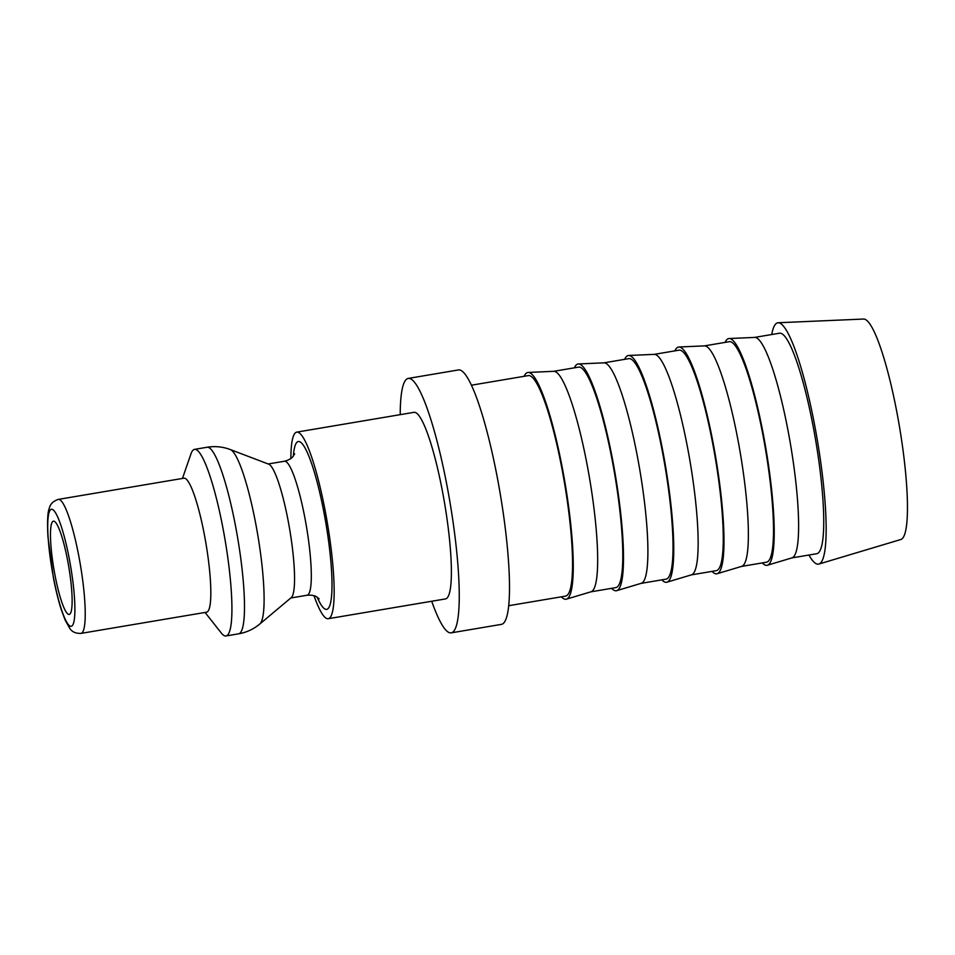 <?xml version="1.0" encoding="UTF-8"?>
<svg xmlns="http://www.w3.org/2000/svg" width="955" height="955" viewBox="0 0 955 955"><rect width="100%" height="100%" fill="white"/><g stroke="black" fill="none" stroke-linecap="round" stroke-linejoin="round"><path stroke-width="1.43" d="M290.869 458.495A94.617 15.053 80.4 0 1 294.928 433.284A94.617 15.053 80.4 0 1 296.754 432.126A94.617 15.053 80.4 0 1 326.264 516.703A94.617 15.053 80.4 0 1 330.072 617.551A94.617 15.053 80.4 0 1 328.245 618.709A94.617 15.053 80.4 0 1 314.016 595.717M328.245 618.709L445.472 598.928A94.617 15.053 -99.6 0 0 447.298 597.77A94.617 15.053 -99.6 0 0 443.49 496.922A94.617 15.053 -99.6 0 0 413.981 412.333L296.754 432.126M230.346 449.566L268.749 464.19A67.948 10.815 80.4 0 1 289.437 527.924A67.948 10.815 80.4 0 1 291.633 597.233A67.948 10.815 80.4 0 1 291.263 597.603L259.784 624.021A88.851 14.134 80.4 0 0 260.273 623.531A88.851 14.134 80.4 0 0 255.618 523.042A88.851 14.134 80.4 0 0 230.346 449.566C222.825 446.725 215.078 445.961 207.092 447.25A94.617 15.053 80.4 0 1 235.455 525.668A94.617 15.053 80.4 0 1 240.409 632.676A94.617 15.053 80.4 0 1 238.571 633.834C246.545 632.437 253.612 629.166 259.784 624.021M182.453 478.455L191 453.78A94.617 15.053 80.4 0 1 192.683 450.533A94.617 15.053 80.4 0 1 194.522 449.375A94.617 15.053 80.4 0 1 224.031 533.952A94.617 15.053 80.4 0 1 227.839 634.8A94.617 15.053 80.4 0 1 226.013 635.958A94.617 15.053 80.4 0 1 221.238 632.95L205.062 612.453M58.374 499.381L183.969 478.192A67.948 10.815 80.4 0 1 205.158 538.942A67.948 10.815 80.4 0 1 207.904 611.367A67.948 10.815 80.4 0 1 206.578 612.191L80.984 633.392A67.948 10.815 80.4 0 0 82.297 632.556A67.948 10.815 80.4 0 0 78.74 555.703A67.948 10.815 80.4 0 0 58.374 499.381C53.265 501.065 50.245 504.025 49.326 508.251C47.631 511.892 47.165 521.37 47.929 536.674L53.313 577.333C55.7 589.772 58.374 600.623 61.359 609.899L65.024 619.795L69.5 627.936C71.697 631.744 75.529 633.559 80.984 633.392M431.708 601.244A129.02 20.533 -99.6 0 0 451.19 632.855A129.02 20.533 -99.6 0 0 453.697 631.267A129.02 20.533 -99.6 0 0 448.492 493.759A129.02 20.533 -99.6 0 0 408.263 378.419A129.02 20.533 -99.6 0 0 405.756 379.995A129.02 20.533 -99.6 0 0 400.217 414.661M408.263 378.419L458.495 369.931A129.02 20.533 80.4 0 1 498.737 485.271A129.02 20.533 80.4 0 1 503.93 622.791A129.02 20.533 80.4 0 1 501.435 624.367L451.19 632.855M771.736 334.525A122.371 19.47 80.4 0 1 775.412 324.294A122.371 19.47 80.4 0 1 778.17 322.754A122.371 19.47 80.4 0 1 816.155 433.391A122.371 19.47 80.4 0 1 820.882 562.626A122.371 19.47 80.4 0 1 818.889 564.047A122.371 19.47 80.4 0 1 808.945 555.034M778.17 322.754L863.618 319.042A111.819 17.787 80.4 0 1 898.333 420.128A111.819 17.787 80.4 0 1 902.642 538.214A111.819 17.787 80.4 0 1 900.828 539.503L818.889 564.047M725.096 342.391A114.982 18.3 80.4 0 1 726.54 339.968A114.982 18.3 80.4 0 1 729.131 338.524L754.772 337.413A111.819 17.787 80.4 0 1 789.487 438.5A111.819 17.787 80.4 0 1 793.796 556.586A111.819 17.787 80.4 0 1 791.97 557.875L767.39 565.241A114.982 18.3 80.4 0 1 762.305 562.901M754.593 337.413L779.543 333.211A111.819 17.787 80.4 0 1 814.412 433.164A111.819 17.787 80.4 0 1 818.913 552.348A111.819 17.787 80.4 0 1 816.752 553.721L791.802 557.923M729.131 338.524A114.982 18.3 80.4 0 1 764.836 442.475A114.982 18.3 80.4 0 1 769.264 563.916A114.982 18.3 80.4 0 1 767.39 565.241M674.851 350.867A114.982 18.3 80.4 0 1 676.307 348.444A114.982 18.3 80.4 0 1 678.898 346.999L704.527 345.889A111.819 17.787 80.4 0 1 739.242 446.976A111.819 17.787 80.4 0 1 743.551 565.062A111.819 17.787 80.4 0 1 741.737 566.351L717.157 573.716A114.982 18.3 80.4 0 1 712.072 571.388M704.36 345.889L729.298 341.687A111.819 17.787 80.4 0 1 764.167 441.652A111.819 17.787 80.4 0 1 768.679 560.824A111.819 17.787 80.4 0 1 766.507 562.197L741.569 566.411M678.898 346.999A114.982 18.3 80.4 0 1 714.591 450.951A114.982 18.3 80.4 0 1 719.031 572.391A114.982 18.3 80.4 0 1 717.157 573.716M624.618 359.355A114.982 18.3 80.4 0 1 626.074 356.931A114.982 18.3 80.4 0 1 628.653 355.475L654.294 354.365A111.819 17.787 80.4 0 1 689.009 455.451A111.819 17.787 80.4 0 1 693.318 573.537A111.819 17.787 80.4 0 1 691.492 574.838L666.912 582.192A114.982 18.3 80.4 0 1 661.827 579.864M654.115 354.377L679.065 350.163A111.819 17.787 80.4 0 1 713.934 450.127A111.819 17.787 80.4 0 1 718.435 569.299A111.819 17.787 80.4 0 1 716.274 570.672L691.325 574.886M628.653 355.475A114.982 18.3 80.4 0 1 664.358 459.427A114.982 18.3 80.4 0 1 668.787 580.867A114.982 18.3 80.4 0 1 666.912 582.192M574.373 367.83A114.982 18.3 80.4 0 1 575.829 365.407A114.982 18.3 80.4 0 1 578.42 363.951L604.049 362.84A111.819 17.787 80.4 0 1 638.764 463.927A111.819 17.787 80.4 0 1 643.085 582.025A111.819 17.787 80.4 0 1 641.259 583.314L616.679 590.668A114.982 18.3 80.4 0 1 611.594 588.34M603.882 362.852L628.82 358.638A111.819 17.787 80.4 0 1 663.689 458.603A111.819 17.787 80.4 0 1 668.202 577.775A111.819 17.787 80.4 0 1 666.029 579.148L641.091 583.362M578.42 363.951A114.982 18.3 80.4 0 1 614.113 467.902A114.982 18.3 80.4 0 1 618.553 589.342A114.982 18.3 80.4 0 1 616.679 590.668M524.14 376.306A114.982 18.3 80.4 0 1 525.596 373.882A114.982 18.3 80.4 0 1 528.175 372.438L553.816 371.316A111.819 17.787 80.4 0 1 588.531 472.403A111.819 17.787 80.4 0 1 592.84 590.5A111.819 17.787 80.4 0 1 591.014 591.79L566.434 599.143A114.982 18.3 80.4 0 1 561.349 596.815M553.637 371.328L578.587 367.114A111.819 17.787 80.4 0 1 613.456 467.079A111.819 17.787 80.4 0 1 617.957 586.263A111.819 17.787 80.4 0 1 615.796 587.623L590.847 591.837M528.175 372.438A114.982 18.3 80.4 0 1 563.88 476.378A114.982 18.3 80.4 0 1 568.309 597.818A114.982 18.3 80.4 0 1 566.434 599.143M471.46 385.199L528.342 375.601A111.819 17.787 80.4 0 1 563.211 475.554A111.819 17.787 80.4 0 1 567.724 594.738A111.819 17.787 80.4 0 1 565.551 596.111L508.669 605.709M70.097 613.862A47.308 7.533 80.4 0 1 69.178 614.447A47.308 7.533 80.4 0 1 54.423 572.152A47.308 7.533 80.4 0 1 52.525 521.74A47.308 7.533 80.4 0 1 53.432 521.155A47.308 7.533 80.4 0 1 68.187 563.45A47.308 7.533 80.4 0 1 70.097 613.862M293.352 456.084A85.15 13.549 80.4 0 1 323.864 512.023A85.15 13.549 80.4 0 1 328.317 608.335A85.15 13.549 80.4 0 1 317.167 597.185M268.2 463.975L284.447 461.241A67.948 10.815 80.4 0 1 304.824 517.55A67.948 10.815 80.4 0 1 308.381 594.404A67.948 10.815 80.4 0 1 307.056 595.24C314.47 594.607 316.953 597.197 316.785 596.947L319.137 598.845M69.226 558.472A59.353 9.443 80.4 0 1 72.329 625.597A59.353 9.443 80.4 0 1 53.396 577.13A59.353 9.443 80.4 0 1 50.281 510.006A59.353 9.443 80.4 0 1 69.226 558.472M284.447 461.241C291.657 459.403 293.149 456.144 293.066 456.43L294.677 453.876M290.809 597.985L307.056 595.24M226.013 635.958L238.571 633.834M194.522 449.375L207.092 447.25"/></g></svg>
